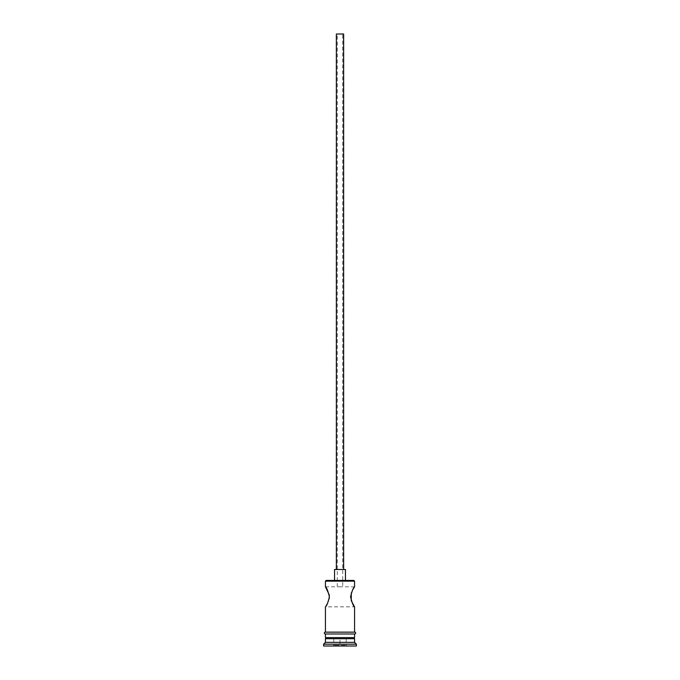 <?xml version="1.0" encoding="UTF-8"?>
<svg xmlns="http://www.w3.org/2000/svg" width="680" height="680" viewBox="0 0 680 680"><rect width="100%" height="100%" fill="white"/><g stroke="black" fill="none" stroke-linecap="round" stroke-linejoin="round"><path stroke-width="0.51" stroke-dasharray="3.4 2.55" d="M325.431 586.806L337.272 586.806L337.272 34L342.728 34L337.272 34M354.569 586.806L337.272 586.806L342.728 586.806L342.728 34M336.353 569.5L343.647 569.5L336.353 569.5M334.534 580.431L345.466 580.431L334.534 580.431M351.288 592.9L352.725 589.755M329.239 598.774L325.431 606.84L354.569 606.84M353.481 637.619L326.519 637.619L353.481 637.619M354.569 632.154L325.431 632.154L354.569 632.154M354.569 633.981L325.431 633.981L354.569 633.981M354.756 632.154L325.244 632.154M325.244 633.981L354.756 633.981M353.846 580.431L326.153 580.431M340 646L333.081 646L346.919 646L340 646L340 645.269L346.197 645.269L333.803 645.269L340 645.269L340 646M323.603 646L356.397 646M323.603 644.181L356.397 644.181M325.431 638.715L354.569 638.715M325.431 642.354L354.569 642.354M325.431 637.619L354.569 637.619M325.431 581.154L354.569 581.154M345.466 569.5L334.534 569.5M343.647 34L336.353 34M346.197 638.715L346.197 645.269L346.919 646L346.197 645.269L346.197 638.715L340 638.715L340 645.269L340 638.715L346.197 638.715M333.803 638.715L333.803 645.269L333.081 646L333.803 645.269L333.803 638.715L340 638.715L333.803 638.715"/><path stroke-width="1.02" d="M325.431 581.154L326.153 580.431L353.846 580.431L354.569 581.154L325.431 581.154L325.431 586.806L329.222 594.779M336.353 569.5L336.353 34L343.647 34L343.647 569.5M334.534 580.431L334.534 569.5L345.466 569.5L345.466 580.431M352.725 589.755L354.569 586.806C353.404 587.392 352.078 590.733 350.582 596.819C352.07 602.905 353.404 606.245 354.569 606.84L351.279 600.737M351.271 600.712L351.288 592.9M329.23 594.821L329.239 598.774M326.519 637.619L325.431 638.715L325.431 642.354L323.603 644.181L323.603 646L356.397 646L356.397 644.181L323.603 644.181M353.481 637.619L354.569 638.715L325.431 638.715M354.569 638.715L354.569 642.354L325.431 642.354M354.569 642.354L356.397 644.181M325.431 632.154L325.431 606.84C326.596 606.245 327.93 602.905 329.418 596.819C327.921 590.733 326.596 587.392 325.431 586.806M354.569 606.84L354.569 632.154M354.569 581.154L354.569 586.806M325.431 633.981L325.431 637.619L354.569 637.619L354.569 633.981M325.244 632.154L354.756 632.154A0.909 0.909 0 0 1 355.666 633.071A0.909 0.909 0 0 1 354.756 633.981L325.244 633.981A0.909 0.909 0 0 1 324.334 633.071A0.909 0.909 0 0 1 325.244 632.154"/></g></svg>
